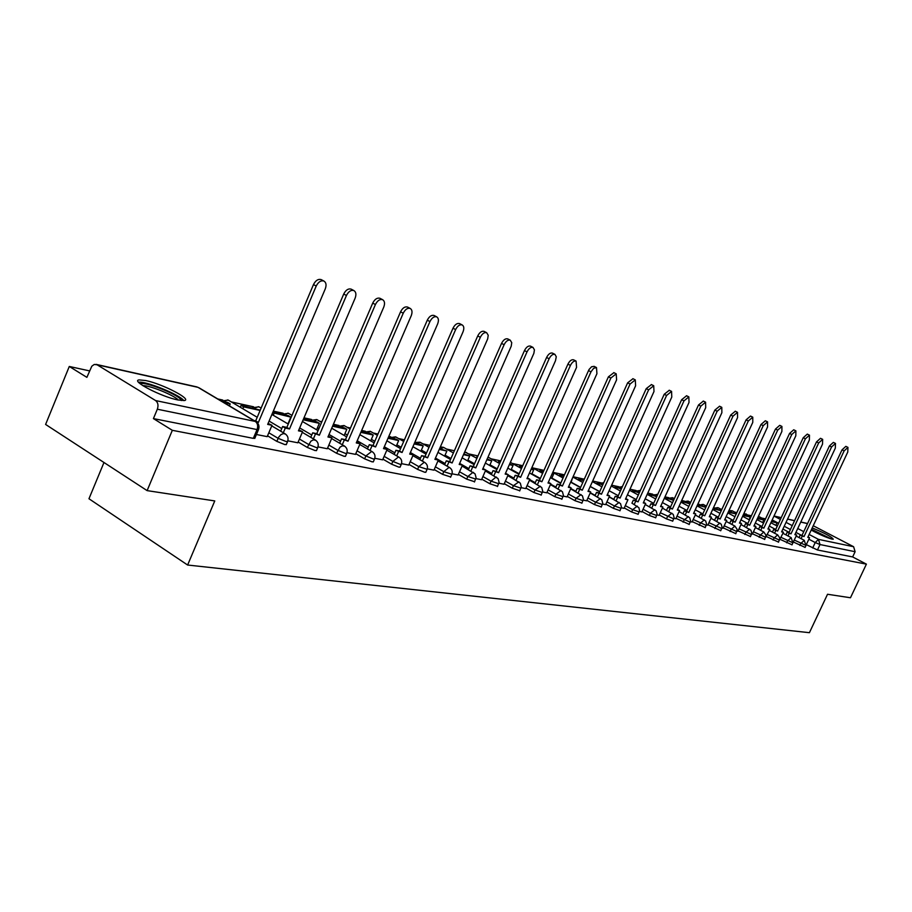<?xml version="1.0" encoding="UTF-8"?>
<svg xmlns="http://www.w3.org/2000/svg" width="912" height="912" viewBox="0 0 912 912"><rect width="100%" height="100%" fill="white"/><g stroke="black" fill="none" stroke-linecap="round" stroke-linejoin="round"><path stroke-width="1.37" d="M793.406 542.024L805.102 547.382M780.148 539.357L792.015 544.795M766.513 536.609L778.563 542.116M752.491 533.782L764.723 539.38M738.07 530.875L750.496 536.552M723.227 527.877L735.847 533.645M707.951 524.799L720.765 530.647M692.208 521.618L705.238 527.569M675.997 518.347L689.233 524.389M659.273 514.972L666.478 518.894L672.725 521.117M642.025 511.495L649.333 515.485L655.705 517.731M624.23 507.904L631.628 511.963L638.149 514.243M605.853 504.199L613.366 508.326L620.023 510.64M586.872 500.357L594.487 504.575L601.293 506.924M567.253 496.402L574.97 500.688L581.936 503.071M546.961 492.309L554.792 496.675L561.929 499.092M525.973 488.068L533.919 492.526L541.226 494.977M504.233 483.679L512.293 488.216L519.783 490.724M481.718 479.131L489.904 483.759L497.576 486.301M458.383 474.411L466.682 479.142L474.559 481.718M434.169 469.52L442.605 474.354L450.688 476.976M409.032 464.436L417.605 469.384L424.775 472.291L425.904 472.04M382.926 459.158L391.624 464.208L398.977 467.183L400.163 466.921M355.783 453.674L364.629 458.839L372.142 461.871L373.418 461.597M327.556 447.963L336.539 453.253L344.234 456.353L345.58 456.046M298.156 442.012L307.298 447.427L315.176 450.596L316.612 450.277M267.535 435.811L276.815 441.362L284.897 444.611L286.425 444.269M145.852 380.566L139.114 379.894C130.348 380.703 161.253 396.743 177.886 399.969L184.281 400.55C192.614 399.547 162.553 383.963 145.852 380.566M811.201 530.077C819.5 534.535 826.432 537.544 832.006 539.117L833.26 539.209C831.812 536.894 824.801 533.132 812.204 527.934M765.533 518.86L762.056 518.107M751.397 515.77L748.57 515.155M736.862 512.59L734.707 512.122M721.905 509.318L720.457 508.999M714.187 507.619L713.583 507.494M706.492 505.943L705.808 505.795M699.458 504.404L697.874 504.051M684.319 501.087L681.674 500.506M668.735 497.678L664.985 496.858M652.684 494.167L647.759 493.084M636.166 490.542L629.987 489.197M619.134 486.814L611.633 485.173M601.578 482.972L592.675 481.023M583.475 479.017L573.078 476.737M564.46 474.844L552.809 472.302M543.951 470.364L532.768 467.913M522.736 465.713L512.282 463.433M500.756 460.902L491.089 458.793M477.979 455.92L469.167 453.994M454.358 450.756L446.47 449.023M429.86 445.387L422.951 443.87M404.415 439.812L398.578 438.535M390.769 436.825L388.808 436.403M377.967 434.032L373.304 433.006M365.37 431.273L361.654 430.453M350.47 428.013L347.062 427.261M339.013 425.505L333.404 424.274M321.856 421.743L319.816 421.298M311.63 419.509L303.992 417.833M283.176 413.273L273.326 411.118M253.57 406.798L231.352 401.93M222.756 400.049L217.797 398.966M89.536 370.888L69.289 366.464L86.879 377.363L91.804 366.214L94.255 364.458L97.082 364.777L155.599 400.562L255.303 421.447L198.018 387.349L97.082 364.777M103.979 462.498L88.966 498.75L187.621 565.03L214.765 500.927L147.117 490.622L172.334 430.316L866.4 564.14L850.474 597.759L827.537 594.259L809.411 632.689L187.621 565.03M147.117 490.622L45.6 424.445L69.289 366.464M813.242 525.734L853.609 546.721L855.114 551.714L852.64 556.936L817.46 549.982L806.311 544.635M852.64 556.936L866.4 564.14M258.666 429.233L257.047 429.586L157.331 409.214L153.421 418.597L172.334 430.316M157.331 409.214C158.597 405.395 158.027 402.5 155.599 400.562M256.432 434.511L267.182 436.631M287.85 440.827L297.825 442.787M318.026 446.88L327.317 448.75L331.911 437.828L327.944 436.996L383.747 307.127C385.081 303.468 384.693 300.983 382.584 299.66C379.837 298.976 377.454 300.595 375.425 304.528L319.36 435.206L312.702 432.824L310.764 437.327M346.982 452.694L355.486 454.37M374.798 458.28L382.63 459.83M401.542 463.661L408.758 465.074M427.272 468.825L433.964 470.17L438.307 460.081L434.899 459.363L487.692 338.876L488.216 335.263L486.655 332.698C484.306 332.139 482.209 333.678 480.339 337.292L427.568 457.835L421.583 455.669L419.839 459.648M452.033 473.795L458.12 474.992M475.893 478.583L481.536 479.723L485.754 469.999L482.596 469.338L533.873 353.332L534.421 349.843L532.996 347.404C530.818 346.902 528.823 348.395 527.022 351.872L475.779 467.913L470.09 465.85L468.426 469.612M498.898 483.212L504.062 484.249L508.223 474.696L505.168 474.069L555.476 360.753L556.274 356.752L554.918 354.369C552.82 353.89 550.882 355.361 549.115 358.769L498.602 472.69L493.039 470.66L491.42 474.32M521.094 487.669L525.745 488.581M542.515 491.967L546.801 492.833L550.848 483.622L548.009 483.018L596.927 373.692L596.494 367.559L593.644 368.288L590.987 371.845L541.876 481.741L536.575 479.792L535.025 483.269M563.217 496.128L567.093 496.903L571.094 487.852L568.347 487.282L616.592 379.837L616.216 373.829L610.858 378.047L562.419 486.039L557.243 484.135L555.716 487.521M583.213 500.141L586.667 500.813M602.558 504.028L605.659 504.632M621.266 507.779L624.093 508.349L627.935 499.742L625.438 499.217L671.779 397.073L671.574 391.396L666.592 395.455L620.08 498.1L615.224 496.299L613.799 499.445M639.38 511.427L641.888 511.928L645.685 503.458L643.279 502.945L689.016 402.454L688.845 396.88L683.989 400.881L638.081 501.862L633.327 500.095L631.936 503.173M656.936 514.949L659.091 515.36M673.934 518.358L675.826 518.723M690.43 521.675L692.094 522.006L695.753 513.923L693.553 513.467L737.557 417.616L737.512 412.327L732.986 416.191L688.811 512.476L684.342 510.8L683.031 513.684M706.412 524.879L707.837 525.164L711.451 517.207L709.308 516.762L752.776 422.37L752.765 417.172L748.342 420.979L704.714 515.793L700.336 514.163L699.037 516.979M723.125 528.242L721.939 528.002M737.01 531.023L737.968 531.217L741.49 523.488L739.472 523.066L781.88 431.456L781.937 426.428L777.697 430.145L735.14 522.166L730.934 520.581L729.68 523.283M751.636 533.965L752.389 534.113L755.877 526.498L753.916 526.087L795.811 435.811L795.902 430.863L791.753 434.534L749.698 525.209L745.571 523.648L744.34 526.304M765.863 536.826L769.853 529.427L767.95 529.028L809.354 440.04L809.468 435.172L805.399 438.797L763.857 528.162L759.799 526.634L758.59 529.234M779.692 539.596L783.454 532.266L781.595 531.878L822.51 444.144L822.658 439.356L818.668 442.947L777.617 531.046L773.627 529.541L772.441 532.084M793.132 542.298L796.678 535.036L794.876 534.66L835.312 448.145L835.483 443.426L831.573 446.971L791 533.839L787.09 532.357L785.916 534.865M153.421 418.597L253.319 438.364L254.95 437.988M267.17 436.666L272.004 425.3L267.683 424.399L325.276 288.865C326.644 285.057 326.165 282.446 323.874 281.021C320.887 280.258 318.345 281.933 316.225 286.037L313.477 284.59C315.586 280.486 318.128 278.81 321.115 279.585L321.469 279.767M272.004 425.3L268.082 423.453M316.225 286.037L258.37 422.45L256.557 422.062M229.402 405.874L230.212 403.936L227.647 402.409L221.24 401.018M230.212 403.936L223.816 402.545M313.477 284.59L255.702 420.865L253.969 420.489M255.702 420.865L258.37 422.45M140.391 383.929L140.505 383.849C143.765 380.977 177.065 393.973 180.815 399.547L181.317 400.539M178.353 400.06C174.158 395.249 149.363 385.172 142.865 385.662M183.757 400.573C179.755 394.691 145.624 380.828 138.567 382.253M811.463 529.53L830.045 538.57M824.653 536.552L814.063 531.628M831.231 538.924L811.566 529.302M297.814 442.822L302.579 431.695L298.441 430.829L355.121 298.19C356.467 294.451 356.045 291.908 353.845 290.54C350.983 289.811 348.521 291.464 346.446 295.477L343.721 294.04C345.785 290.027 348.247 288.386 351.109 289.115L351.439 289.286M302.579 431.695L298.828 429.905M346.446 295.477L289.503 428.959L285.285 428.07L282.64 426.508L280.657 431.182M283.301 432.744L285.285 428.07M260.251 410.138L241.087 405.35L240.289 407.242M260.125 410.446L243.652 406.866L241.087 405.35M242.843 408.758L243.652 406.866M343.721 294.04L286.858 427.397L282.64 426.508M286.858 427.397L289.503 428.959M375.425 304.528L372.723 303.115C374.752 299.193 377.135 297.574 379.882 298.258L380.167 298.406M331.911 437.828L328.32 436.096M313.386 438.877L315.324 434.351M287.941 423.898L290.825 417.115L288.306 415.644L272.836 412.27M290.825 417.115L272.677 412.669M273.269 415.268L274.033 413.467M372.723 303.115L316.749 433.667L312.702 432.824M316.749 433.667L319.36 435.206M355.475 454.404L360.092 443.722L356.273 442.924L411.232 315.712C412.543 312.121 412.19 309.692 410.172 308.416C407.539 307.766 405.224 309.362 403.241 313.215L400.562 311.824C402.545 307.982 404.848 306.386 407.493 307.036L407.755 307.173M360.092 443.722L356.649 442.046M403.241 313.215L348.031 441.203L341.555 438.877L339.663 443.243M342.262 444.76L344.155 440.382M316.601 429.769L319.371 423.328L316.863 421.868L303.514 418.961M319.371 423.328L303.16 419.771M302.488 421.526L303.229 419.816M400.562 311.824L345.443 439.687L341.555 438.877M345.443 439.687L348.031 441.203M382.618 459.853L387.167 449.388L383.507 448.613L437.635 323.954C438.934 320.443 438.615 318.06 436.666 316.829C434.135 316.213 431.9 317.786 429.951 321.56L427.295 320.18C429.244 316.418 431.479 314.845 434.021 315.461L434.26 315.586M387.167 449.388L383.872 447.758M429.951 321.56L375.584 446.96L369.269 444.691L367.445 448.921M370.01 450.414L371.845 446.185M344.166 435.423L346.811 429.29L344.326 427.853L332.937 425.368M346.811 429.29L332.584 426.2M427.295 320.18L373.008 445.478L369.269 444.691M373.008 445.478L375.584 446.96M408.747 465.097L413.227 454.837L409.693 454.096L463.011 331.877C464.311 328.434 464.014 326.108 462.145 324.911C459.705 324.33 457.539 325.88 455.635 329.574L453.002 328.217C454.906 324.535 457.083 322.985 459.523 323.566L459.751 323.68M413.227 454.837L410.058 453.253M455.635 329.574L402.078 452.5L395.933 450.289L394.144 454.393M396.697 455.863L398.487 451.748M370.705 440.884L373.236 435.035L370.774 433.622L361.186 431.536M373.236 435.035L360.844 432.345M453.002 328.217L399.524 451.041L395.933 450.289M399.524 451.041L402.078 452.5M480.339 337.292L477.728 335.947C479.598 332.344 481.707 330.805 484.055 331.364L484.272 331.478M438.307 460.081L435.263 458.542M422.37 461.096L424.114 457.106M396.253 446.15L398.681 440.564L396.241 439.174L388.352 437.452M398.681 440.564L387.999 438.25M477.728 335.947L425.038 456.388L421.583 455.669M425.038 456.388L427.568 457.835M458.109 475.015L462.464 465.131L459.192 464.447L511.21 346.241L511.746 342.684L510.253 340.187C507.995 339.663 505.955 341.168 504.119 344.713L501.543 343.391C503.378 339.857 505.419 338.352 507.688 338.876L507.881 338.979M462.464 465.131L459.545 463.638M504.119 344.713L452.124 462.965L446.287 460.845L444.589 464.721M447.085 466.146L448.795 462.27M420.877 451.235L423.202 445.9L420.785 444.532L414.47 443.152M423.202 445.9L414.128 443.927M501.543 343.391L449.616 461.552L446.287 460.845M449.616 461.552L452.124 462.965M527.022 351.872L524.48 350.573C526.281 347.096 528.265 345.614 530.453 346.115L530.624 346.207M485.754 469.999L483.029 468.563M470.911 471.014L472.576 467.24M444.623 456.137L446.869 451.041L439.607 448.636M446.869 451.041L439.276 449.388M524.48 350.573L473.305 466.522L470.09 465.85M473.305 466.522L475.779 467.913M549.115 358.769L546.596 357.481C548.363 354.073 550.301 352.613 552.398 353.092L552.569 353.172M508.223 474.696L505.522 473.282M493.882 475.711L495.501 472.04M467.548 460.891L469.691 456.011L463.82 453.914M469.691 456.011L463.501 454.655M546.596 357.481L496.139 471.31L493.039 470.66M496.139 471.31L498.602 472.69M525.734 488.593L529.906 479.233L526.965 478.618L576.566 367.342L576.076 361.084C574.047 360.628 572.166 362.075 570.422 365.416L567.925 364.15C569.658 360.81 571.55 359.362 573.58 359.818L573.728 359.898M529.906 479.233L527.307 477.854M570.422 365.416L520.615 477.295L515.189 475.312L513.604 478.88M516.044 480.236L517.628 476.668M477.546 456.901L476.338 458.006M489.676 465.473L491.739 460.799L487.168 458.998M477.466 457.083L476.885 456.764M491.739 460.799L486.837 459.739M567.925 364.15L518.187 475.939L515.189 475.312M518.187 475.939L520.615 477.295M590.987 371.845L588.525 370.591L589.141 369.394L591.614 366.738L594.168 366.385M550.848 483.622L548.351 482.266M537.442 484.614L538.992 481.137M500.323 461.871L498.636 461.506L498.1 462.703M511.062 469.919L513.046 465.428L509.683 463.912M500.118 462.327L498.636 461.506M513.046 465.428L509.363 464.63M588.525 370.591L539.471 480.407L536.575 479.792M539.471 480.407L541.876 481.741M610.858 378.047L608.418 376.816L613.901 372.666M568.712 486.541L571.094 487.852M558.11 488.843L559.626 485.458M522.314 466.67L519.658 466.089L519.145 467.24M510.367 462.373L521.482 468.529L521.983 467.377L519.658 466.089M531.73 474.217L533.645 469.908L531.092 469.361M533.645 469.908L531.4 468.665M608.418 376.816L560.036 484.717L557.243 484.135M560.036 484.717L562.419 486.039M586.655 500.836L590.668 491.944L588.012 491.386L635.607 385.776L635.288 379.882L630.067 384.043L627.638 382.823L632.985 378.719M590.668 491.944L588.331 490.667M630.067 384.043L582.278 490.189L577.216 488.319L575.723 491.625M578.094 492.936L579.576 489.63M543.541 471.299L539.984 470.524L539.494 471.618M543.221 471.994L539.984 470.524M551.726 478.378L553.573 474.24L552.079 473.921M553.573 474.24L552.262 473.522M541.796 472.895L542.287 471.789M627.638 382.823L579.918 488.889L577.216 488.319M579.918 488.889L582.278 490.189M605.648 504.644L609.604 495.9L607.027 495.364L653.984 391.522L653.722 385.73L648.626 389.846L646.232 388.637L651.442 384.59M609.604 495.9L607.346 494.669M648.626 389.846L601.487 494.213L596.528 492.377L595.08 495.604M597.417 496.892L598.876 493.666M564.049 475.768L559.649 474.81L559.181 475.87M563.741 476.452L559.649 474.81M571.083 482.414L572.36 478.333M561.461 477.124L561.94 476.064M646.232 388.637L599.15 492.925L596.528 492.377M599.15 492.925L601.487 494.213M666.592 395.455L664.221 394.269L669.305 390.268M627.935 499.742L625.746 498.545M616.124 500.722L617.549 497.564M583.874 480.088L578.698 478.96L578.242 479.986M583.566 480.761L578.698 478.96M580.499 481.217L580.955 480.202M664.221 394.269L617.755 496.835L615.224 496.299M617.755 496.835L620.08 498.1M683.989 400.881L681.64 399.707L686.588 395.762M645.685 503.458L643.564 502.307M634.228 504.427L635.63 501.349M603.049 484.272L597.143 482.984L596.699 483.964M602.752 484.933L597.143 482.984M598.945 485.195L599.389 484.204M681.64 399.707L635.778 500.608L633.327 500.095M635.778 500.608L638.081 501.862M659.091 515.383L662.887 507.049L660.55 506.559L705.706 407.664L705.58 402.192L700.838 406.148L698.512 404.985L703.346 401.075M662.887 507.049L660.835 505.943M700.838 406.148L655.511 505.51L650.872 503.777L649.492 506.787M651.772 508.018L653.14 505.009M621.608 488.319L615.03 486.883L614.597 487.829M621.311 488.969L615.03 486.883M616.82 489.037L617.242 488.091M698.512 404.985L653.243 504.279L650.872 503.777M653.243 504.279L655.511 505.51M675.815 518.734L679.577 510.538L677.308 510.07L721.871 412.714L721.791 407.333L717.163 411.244L714.86 410.092L719.579 406.239M679.577 510.538L677.582 509.466M717.163 411.244L672.418 509.044L667.869 507.346L666.524 510.287M668.77 511.507L670.115 508.565M639.586 492.241L632.358 490.667L631.948 491.579M639.289 492.879L632.358 490.667M634.148 492.765L634.558 491.853M714.86 410.092L670.16 507.824L667.869 507.346M670.16 507.824L672.418 509.044M732.986 416.191L730.706 415.051L735.311 411.244M695.753 513.923L693.815 512.886M685.254 514.892L686.576 512.008M656.993 496.037L649.173 494.327L648.774 495.216M656.708 496.664L649.173 494.327M650.951 496.39L651.362 495.501M730.706 415.051L686.576 511.267L684.342 510.8M686.576 511.267L688.811 512.476M748.342 420.979L746.084 419.862L750.508 416.054L752.765 417.172M711.451 517.207L709.57 516.203M701.248 518.164L702.548 515.348M673.877 499.719L665.498 497.884L665.11 498.739M673.592 500.335L665.498 497.884M667.265 499.901L667.664 499.046M746.084 419.862L702.502 514.619L700.336 514.163M702.502 514.619L704.714 515.793M763.241 425.63L760.996 424.525L765.339 420.763L767.573 421.868L763.241 425.63L720.149 519.031L715.863 517.412L714.586 520.182M723.068 528.23L726.693 520.399L724.618 519.965L767.551 426.976L767.573 421.868M726.693 520.399L724.869 519.418M716.775 521.345L718.052 518.586M690.236 503.299L681.344 501.338L680.968 502.17M689.962 503.891L681.344 501.338M683.111 503.31L683.487 502.489M760.996 424.525L717.961 517.856L715.863 517.412M717.961 517.856L720.149 519.031M777.697 430.145L775.485 429.05L779.726 425.345L781.937 426.428M741.49 523.488L739.723 522.542M731.846 524.446L733.1 521.732M706.025 506.947L697.498 504.86M705.842 507.346L697.406 505.054M698.489 506.627L698.854 505.829M775.485 429.05L732.974 521.003L730.934 520.581M732.974 521.003L735.14 522.166M791.753 434.534L789.553 433.451L793.714 429.78L795.902 430.863M755.877 526.498L754.156 525.586M746.495 527.444L747.715 524.788M721.358 510.481L713.207 508.292M721.255 510.697L713.036 508.679M713.446 509.854L713.8 509.078M789.553 433.451L747.555 524.069L745.571 523.648M747.555 524.069L749.698 525.209M805.399 438.797L803.233 437.726L807.291 434.101L809.468 435.172M769.853 529.427L768.178 528.538M760.722 530.362L761.93 527.763M736.258 513.912L728.471 511.621M736.235 513.958L728.209 512.179M727.97 512.989L728.323 512.236M803.233 437.726L761.725 527.045L759.799 526.634M761.725 527.045L763.857 528.162M818.668 442.947L816.525 441.887L820.504 438.307L822.658 439.356M783.454 532.266L781.823 531.411M774.55 533.201L775.747 530.659M749.083 519.726L750.325 517.024L743.28 514.847M750.325 517.024L743.018 515.428M816.525 441.887L775.508 529.929L773.627 529.541M775.508 529.929L777.617 531.046M831.573 446.971L829.441 445.934L833.351 442.388L835.483 443.426M796.678 535.036L795.093 534.193M788.002 535.971L789.176 533.463M762.637 522.576L763.857 519.965L757.678 517.982M763.857 519.965L757.416 518.563M829.441 445.934L788.914 532.745L787.09 532.357M788.914 532.745L791 533.839M844.136 450.893L842.015 449.855L845.846 446.356L847.955 447.393L844.136 450.893L804.019 536.564L800.177 535.105L799.026 537.567M806.254 544.749L809.548 537.727L807.793 537.362L847.772 452.033L847.955 447.393M809.548 537.727L807.998 536.917M801.101 538.65L802.252 536.199M775.85 525.358L777.024 522.827L771.666 521.037M777.024 522.827L771.404 521.607M842.015 449.855L801.956 535.481L800.177 535.105M801.956 535.481L804.019 536.564M806.026 545.433L794.318 540.075M799.835 545.433L800.759 543.472L804.316 540.349M792.938 542.811L781.071 537.373M786.657 542.811L787.58 540.827L791.217 537.658M779.498 540.109L767.448 534.603M773.102 540.109L774.037 538.103L777.662 534.842L769.375 530.465M765.67 537.339L753.437 531.742M759.172 537.339L760.118 535.298L763.811 532.004L755.398 527.535M751.454 534.478L739.028 528.8M744.83 534.489L745.788 532.414L749.675 529.142M736.816 531.548L724.196 525.779M730.079 531.548L731.048 529.45L734.901 526.076L726.214 521.436M721.745 528.515L708.932 522.667M714.883 528.527L715.863 526.395L719.933 523.043M706.23 525.403L693.211 519.464M699.23 525.415L700.234 523.249L704.395 519.863M690.236 522.188L677 516.158M683.111 522.2L684.114 520L688.389 516.58M673.751 518.882L660.288 512.749M666.478 518.894L667.504 516.659L671.882 513.194M656.743 515.462L650.37 513.217L643.063 509.227M649.333 515.485L650.37 513.217L654.862 509.705M639.198 511.94L632.677 509.66L625.279 505.601M631.628 511.963L632.677 509.66L637.294 506.103M621.083 508.303L614.426 505.978L606.913 501.851M613.366 508.326L614.426 505.978L619.157 502.387M602.365 504.541L595.559 502.193L587.944 497.986M594.487 504.575L595.559 502.193L600.427 498.545M583.03 500.654L576.065 498.26L568.336 493.985M574.97 500.688L576.065 498.26L581.069 494.578M563.035 496.641L555.898 494.213L548.066 489.847M554.792 496.675L555.898 494.213L561.051 490.485M542.344 492.48L535.036 490.006L527.09 485.56M533.919 492.526L535.036 490.006L540.349 486.244M520.923 488.171L513.433 485.663L505.373 481.126M512.293 488.216L513.433 485.663L518.905 481.844M498.727 483.702L491.055 481.16L482.87 476.531M489.904 483.759L491.055 481.16L496.071 477.022L496.698 477.307M475.722 479.074L467.856 476.497L459.545 471.766M466.682 479.142L467.856 476.497L472.997 472.291L473.681 472.587M451.873 474.274L443.791 471.652L435.343 466.819M442.605 474.354L443.791 471.652L449.08 467.377L449.81 467.708M427.101 469.292L418.802 466.625L410.229 461.689M417.605 469.384L418.802 466.625L424.251 462.281L425.026 462.635M401.383 464.117L400.197 464.368L392.855 461.404L384.146 456.353M391.624 464.208L392.855 461.404L398.453 456.98L399.296 457.368M374.65 458.736L373.384 459.01L365.872 455.977L357.025 450.813M364.629 458.839L365.872 455.977L371.64 451.474L372.552 451.896M346.845 453.127L345.5 453.424L337.805 450.323L328.81 445.045M336.539 453.253L340.028 447.165L342.422 445.808L344.736 446.219M317.889 447.302L316.453 447.621L308.575 444.44L299.432 439.037M307.298 447.427L310.855 441.226L313.329 439.835L315.769 440.302M287.725 441.226L286.197 441.568L278.114 438.319L268.823 432.767M276.815 441.362L278.741 437.099L280.953 434.625L283.518 433.542L285.604 434.135M812.672 547.987L815.225 542.537L808.853 539.197M801.659 535.424L795.925 532.403M790.419 529.519L784.217 526.258M778.597 523.306L772.179 519.931M781.196 517.731L774.151 516.158L780.398 519.43M786.03 522.371L792.232 525.62M797.749 528.504L803.746 531.65M809.149 534.478L818.486 539.368L853.609 546.721M807.508 523.613L800.747 522.097M794.534 520.706L787.535 519.145M631.936 503.162L638.924 507.722L639.54 510.64L638.081 514.402M618.268 495.706L609.125 490.724L618.256 495.718M613.844 499.343L609.193 496.801M599.731 491.625L590.246 486.427M595.171 495.398L590.315 492.731M580.591 487.384L571.174 482.209M575.871 491.317L570.798 488.513M560.8 483.007L551.863 478.07M555.91 487.088L550.609 484.158M540.337 478.458L531.924 473.795M535.276 482.722L529.735 479.632M519.156 473.75L511.301 469.372M513.912 478.184L508.109 474.947M497.234 468.848L489.972 464.789M491.796 473.488L485.72 470.079M474.514 463.775L467.913 460.058M468.871 468.608L459.648 463.399M450.961 458.485L445.056 455.145M445.102 463.547L435.469 458.075M426.531 452.99L421.39 450.072M420.432 458.291L410.377 452.534M401.166 447.268L396.834 444.794M394.828 452.819L384.305 446.766M374.809 441.305L371.378 439.333M368.22 447.131L357.208 440.758M347.426 435.092L344.941 433.645M340.552 441.203L329.015 434.477M318.915 428.594L317.467 427.751M311.756 435.024L299.672 427.933M281.762 428.572L269.097 421.082M228.787 400.414L227.715 399.923L223.451 401.497M259.43 407.128L258.438 406.672L254.323 408.234M288.876 413.569L287.953 413.159L283.974 414.698M317.194 419.771L312.485 420.911M344.428 425.744L339.902 426.896M370.66 431.49L366.305 432.653M395.933 437.03L391.738 438.193M420.295 442.377L416.248 443.54M443.813 447.53L439.903 448.693M466.511 452.5L464.47 452.443M622.326 486.757L620.354 488.045M635.151 491.272L639.916 490.474L637.397 491.762M656.879 494.361L653.938 495.364M672.862 497.861L669.989 498.864M688.378 501.269L685.585 502.273M703.448 504.575L700.747 505.567M718.109 507.79L715.475 508.782M732.37 510.914L729.794 511.906M746.244 513.958L743.736 514.949M759.742 516.91L758.043 517.195M253.319 438.364L257.047 429.586C258.256 425.995 257.674 423.282 255.303 421.447L256.534 422.051M817.46 549.982L820.013 544.544L815.225 542.537L818.486 539.368L820.013 544.544L855.114 551.714M254.756 438.455L258.472 429.689C259.681 426.292 258.814 423.601 255.85 421.618L199.158 387.874M286.243 444.703L287.542 441.659C288.728 438.33 287.884 435.697 284.989 433.747L271.742 425.893M257.218 417.286L228.251 400.094L221.365 401.041M316.441 450.688L317.718 447.701C318.892 444.44 318.049 441.853 315.21 439.949L302.294 432.345M345.42 456.422L346.685 453.503C347.837 450.3 347.016 447.769 344.223 445.9L331.603 438.535M373.259 461.939L374.501 459.089C375.63 455.943 374.832 453.446 372.085 451.622L359.761 444.475M400.026 467.24L401.246 464.447C402.352 461.358 401.565 458.907 398.875 457.117L386.825 450.175M425.767 472.348L426.976 469.6C428.07 466.568 427.295 464.162 424.639 462.407L412.862 455.658M450.562 477.261L451.748 474.559C452.819 471.584 452.056 469.224 449.456 467.491L437.931 460.936M474.445 481.992L476.087 477.683L475.072 473.875L462.076 466.021M497.462 486.552L499.081 482.323L498.089 478.583L485.355 470.911M519.68 490.952L521.276 486.791L520.296 483.121L507.813 475.631M541.124 495.205L542.697 491.112L541.728 487.498L529.484 480.179M561.838 499.309L563.388 495.284L562.43 491.728L550.426 484.58M581.856 503.264L583.384 499.32L582.437 495.82L570.65 488.832M601.213 507.106L602.718 503.219L601.795 499.776L590.224 492.936M619.943 510.811L621.425 506.992L620.513 503.595L609.148 496.903M655.637 517.879L657.085 514.186L656.195 510.891L645.229 504.473M672.668 521.254L674.093 517.606L673.216 514.368L662.431 508.075M689.164 524.525L690.578 520.934L689.711 517.731L679.098 511.564M705.17 527.695L706.561 524.161L705.706 521.003L695.275 514.949M720.708 530.773L722.087 527.284L721.232 524.183L710.972 518.244M735.79 533.759L737.158 529.393L734.901 526.076M750.439 536.655L751.784 533.269L750.952 530.248L741.011 524.525M764.678 539.482L766.012 535.241L763.811 532.004M778.517 542.218L779.828 538.034L777.662 534.842M791.969 544.886L792.904 542.902L791.126 537.613L782.963 533.303M805.068 547.474L805.98 545.524L804.224 540.303L796.187 536.074M261.106 408.109L258.951 406.843L252.214 407.767M271.901 414.47L288.272 424.091M291.977 415.382L288.431 413.318L281.842 414.23M302.431 421.492L318.049 430.612M321.605 422.336L316.783 419.543L310.331 420.443M331.717 428.207L346.651 436.871M350.048 428.982L344.052 425.528L337.736 426.417M359.852 434.636L374.137 442.867M377.397 435.355L370.306 431.296L364.116 432.174M386.905 440.792L400.573 448.624M403.697 441.454L395.614 436.848L389.538 437.714M412.919 446.698L426.018 454.153M429.016 447.302L420.01 442.206L414.766 442.48M437.965 452.375L450.528 459.477M453.401 452.933L443.54 447.37L440.393 446.857M462.099 457.824L474.149 464.607M476.919 458.326L464.732 451.85M485.366 463.068L496.926 469.543M499.594 463.524L488.011 457.083M507.813 468.107L518.917 474.297M529.484 472.975L540.143 478.88M531.935 467.457L542.617 473.351M550.415 477.649L560.663 483.314M552.786 472.359L563.046 478.002M570.638 482.174L580.499 487.589M564.289 475.232L563.719 475.699M572.93 477.079L582.802 482.482M590.201 486.529L599.686 491.728M584.535 478.618L582.415 479.769M592.401 481.627L601.909 486.803M603.858 482.482L600.541 483.725M611.257 486.016L620.399 490.987M627.445 494.806L636.245 499.594M622.429 486.518L618.108 487.555M629.508 490.257L638.32 495.022M645.183 498.75L653.665 503.333M647.189 494.361L655.671 498.932M662.386 502.558L670.559 506.958M657.598 494.703L651.692 494.874M664.312 498.317L672.497 502.717M679.052 506.24L686.941 510.481M674.367 498.636L672.577 497.678L667.755 498.374M680.933 502.147L688.822 506.377M695.229 509.808L702.844 513.889M690.635 502.432L688.104 501.087L683.35 501.782M697.042 505.852L704.657 509.922M710.915 513.262L718.268 517.195M706.412 506.114L703.198 504.404L698.501 505.088M712.682 509.443L720.035 513.365M726.157 516.625L733.248 520.399M721.734 509.671L717.869 507.619L713.241 508.303M727.867 512.932L734.969 516.694M740.954 519.874L747.806 523.511M736.611 513.125L732.142 510.754L728.962 510.56M742.607 516.295L749.47 519.931M755.33 523.032L761.965 526.543M751.078 516.477L743.964 513.376M756.937 519.566L763.572 523.066M769.318 526.099L775.713 529.484M765.134 519.715L758.419 516.397M770.879 522.747L777.286 526.121M782.906 529.074L789.097 532.334M807.553 523.511L800.793 522.006M794.58 520.615L787.58 519.053M781.242 517.628L774.003 516.01M196.981 386.939L96.011 364.355M321.115 279.585L323.874 281.021M351.109 289.115L353.845 290.54M379.882 298.258L382.584 299.66M407.493 307.036L410.172 308.416M434.021 315.461L436.666 316.829M459.523 323.566L462.145 324.911M484.055 331.364L486.655 332.698M507.688 338.876L510.253 340.187M530.453 346.115L532.996 347.404M552.398 353.092L554.918 354.369M573.58 359.818L576.076 361.084M594.02 366.316L596.494 367.559M613.776 372.598L616.216 373.829M632.871 378.662L635.288 379.882M651.328 384.533L653.722 385.73M669.191 390.211L671.574 391.396M686.497 395.705L688.845 396.88M703.255 401.029L705.58 402.192M719.488 406.193L721.791 407.333M735.232 411.198L737.512 412.327"/></g></svg>
